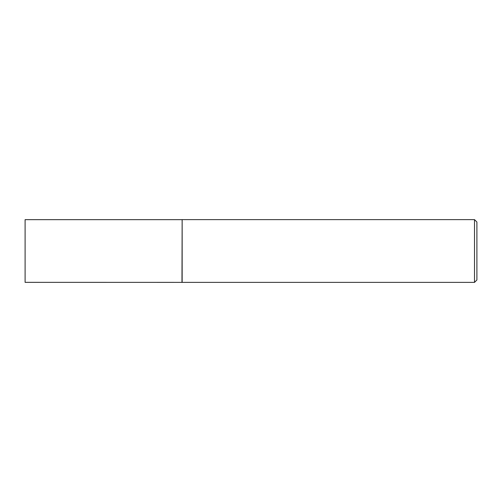 <?xml version="1.0" encoding="UTF-8"?>
<svg xmlns="http://www.w3.org/2000/svg" width="502" height="502" viewBox="0 0 502 502"><rect width="100%" height="100%" fill="white"/><g stroke="black" fill="none" stroke-linecap="round" stroke-linejoin="round"><path stroke-width="0.75" d="M181.975 282.344L182.151 219.625L182.151 282.375L25.1 282.344L25.1 219.656L181.975 219.656M474.509 219.625L476.9 222.016L476.9 279.984L474.509 282.375L474.509 219.625L182.151 219.625M474.509 282.375L182.151 282.375"/></g></svg>

